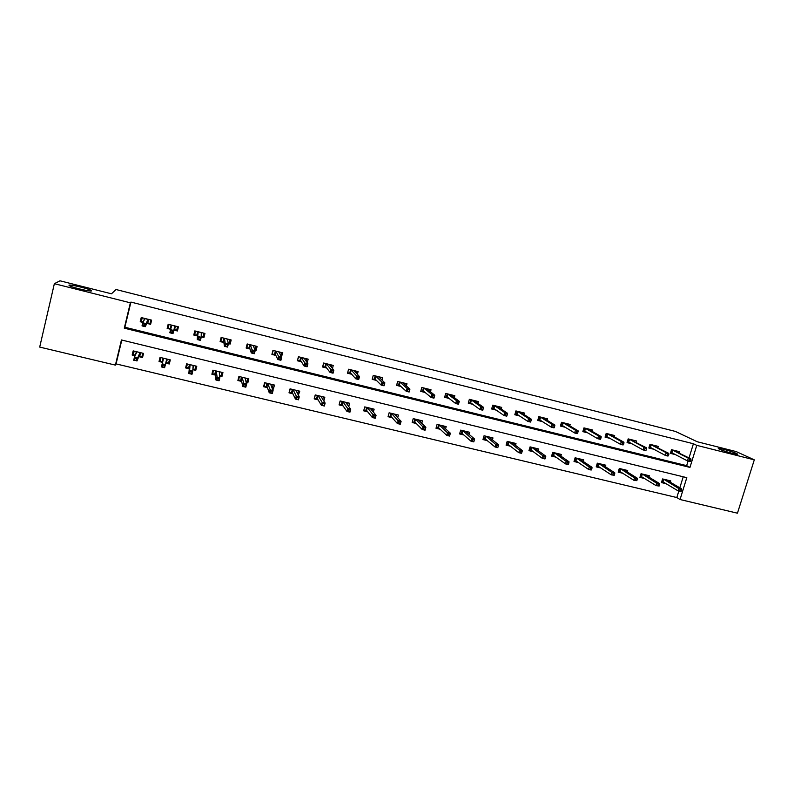 <?xml version="1.0" encoding="UTF-8"?>
<svg xmlns="http://www.w3.org/2000/svg" width="794" height="794" viewBox="0 0 794 794"><rect width="100%" height="100%" fill="white"/><g stroke="black" fill="none" stroke-linecap="round" stroke-linejoin="round"><path stroke-width="1.19" d="M91.528 290.872C91.022 291.884 72.204 287.517 69.346 285.701L68.959 285.175C69.842 284.242 88.323 288.579 91.121 290.356L91.528 290.872M736.425 453.463L737.209 453.87C740.782 455.855 724.108 451.458 719.443 449.186L718.739 448.818C715.235 446.853 731.592 451.151 736.425 453.463M737.447 513.192L680.051 499.525L686.8 477.651L121.442 339.961L115.398 365.111L39.7 347.087L54.359 283.686L130.365 302.812L124.281 328.17L689.966 467.408L696.775 445.365L754.3 459.845L737.447 513.192M121.81 340.05L116.073 363.9L676.816 497.55L680.051 499.525M116.073 363.9L115.398 365.111M54.359 283.686L59.997 280.808L111.468 293.81L116.043 289.522L675.406 431.43L697.241 441.752L736.256 451.607L754.3 459.845M676.816 497.55L678.81 491.079M679.823 487.814L683.227 476.777M670.384 482.276L670.801 480.926L662.573 478.941L661.462 482.583L666.037 483.685M648.916 477.134L649.343 475.745L641.036 473.73L639.924 477.393L644.47 478.484M627.24 471.954L627.677 470.505L619.29 468.47L618.179 472.152L622.695 473.234M605.346 466.723L605.792 465.205L597.316 463.16L596.215 466.862L600.681 467.934M583.223 461.443L583.689 459.855L575.124 457.791L574.022 461.513L578.459 462.574M560.872 456.113L561.358 454.456L552.703 452.362L551.612 456.113L555.999 457.165M538.292 450.744L538.798 448.997L530.055 446.883L528.963 450.655L533.31 451.697M515.475 445.325L516.001 443.489L507.168 441.355L506.086 445.136L510.393 446.178M492.409 439.866L492.975 437.921L484.052 435.757L482.97 439.568L487.228 440.601M469.115 434.368L469.701 432.293L460.689 430.11L459.607 433.941L463.825 434.953M445.563 428.839L446.188 426.596L437.077 424.393L436.005 428.254L440.174 429.256M421.753 423.271L422.428 420.85L413.217 418.627L412.155 422.507L416.284 423.5M397.695 417.684L398.419 415.044L389.11 412.801L388.048 416.701L392.127 417.684M373.359 412.096L374.143 409.178L364.744 406.905L363.682 410.826L367.711 411.798M348.745 406.518L349.618 403.243L340.12 400.94L339.068 404.89L343.038 405.853M323.833 401L324.825 397.248L315.228 394.926L314.176 398.896L318.106 399.839M298.355 395.084L299.775 391.184L290.058 388.842L289.016 392.832L292.897 393.764M272.421 388.832L273.404 389.07L274.436 385.06L264.62 382.688L263.588 386.708L267.409 387.631M246.19 382.519L247.797 382.907L248.83 378.867L238.905 376.465L237.882 380.515L241.644 381.418M219.67 376.128L221.913 376.664L222.945 372.604L212.911 370.173L211.889 374.252L215.591 375.145M192.853 369.657L195.751 370.361L196.773 366.272L186.62 363.821L185.607 367.92L189.25 368.793M165.728 363.126L169.291 363.98L170.303 359.871L160.041 357.389L159.038 361.508L162.581 362.362M138.811 356.635L142.533 357.538L143.545 353.399L133.174 350.888L132.161 355.037L135.109 355.742M689.043 457.89L693.41 443.757L130.931 302.087L124.876 327.247L686.661 465.641L688.07 461.046M679.396 452.927L679.753 451.756L671.516 449.702L670.394 453.374L675.456 454.625M657.908 447.618L658.276 446.407L649.958 444.332L648.837 448.014L653.839 449.265M636.202 442.258L636.58 440.998L628.183 438.903L627.062 442.615L632.014 443.846M614.278 436.839L614.665 435.539L606.179 433.425L605.068 437.147L609.961 438.367M592.126 431.38L592.532 430.02L583.957 427.887L582.846 431.638L587.679 432.839M569.755 425.862L570.171 424.453L561.507 422.289L560.405 426.06L565.179 427.251M547.145 420.304L547.572 418.815L538.818 416.642L537.727 420.433L542.431 421.604M524.298 414.696L524.745 413.128L515.901 410.925L514.81 414.746L519.455 415.897M501.213 409.029L501.679 407.382L492.746 405.158L491.655 408.989L496.24 410.131M477.879 403.332L478.375 401.575L469.343 399.322L468.262 403.183L472.777 404.305M454.297 397.576L454.823 395.71L445.702 393.437L444.62 397.318L449.076 398.419M430.467 391.789L431.023 389.775L421.803 387.482L420.731 391.382L425.118 392.474M406.369 385.973L406.975 383.78L397.655 381.457L396.583 385.388L400.901 386.46M382.013 380.137L382.668 377.726L373.249 375.383L372.178 379.334L376.425 380.386M357.379 374.292L358.094 371.602L348.576 369.23L347.514 373.21L351.682 374.242M332.448 368.476L333.262 365.419L323.634 363.017L322.582 367.017L326.671 368.029M307.218 362.749L308.161 359.156L298.435 356.734L297.383 360.764L301.392 361.756M281.443 356.804L282.783 352.834L272.947 350.382L271.905 354.432L275.836 355.414M255.003 350.243L256.085 350.511L257.127 346.442L247.182 343.961L246.14 348.04L249.991 348.993M228.265 343.603L230.151 344.07L231.183 339.981L221.129 337.47L220.107 341.579L223.868 342.512M201.21 336.884L203.929 337.559L204.961 333.44L194.798 330.909L193.766 335.038L197.448 335.951M173.856 330.096L177.419 330.979L178.442 326.83L168.159 324.27L167.147 328.428L170.68 329.302M146.85 323.386L150.612 324.319L151.624 320.151L141.233 317.56L140.22 321.739L142.97 322.424M130.931 302.087L130.365 302.812M693.41 443.757L696.775 445.365M686.661 465.641L689.966 467.408M124.876 327.247L124.281 328.17M297.77 393.308L298.723 395.174M272.59 386.996L273.404 389.07M280.828 355.166L281.731 356.873M247.182 380.475L247.797 382.907M255.34 348.526L256.085 350.511M221.566 373.547L221.913 376.664M229.645 341.549L230.151 344.07M195.939 366.074L195.751 370.361M203.899 333.54L203.929 337.559M160.199 357.429L159.038 361.508M170.184 359.841L169.291 363.98M178.283 326.8L177.419 330.979M168.368 324.319L167.147 328.428M134.057 351.107L132.161 355.037M142.116 318.295L140.22 321.739M676.964 451.677L677.133 451.101M670.533 452.917L671.029 453.037L672.012 449.831M690.522 461.245L690.988 459.736L689.579 459.389L689.113 460.897L690.522 461.245L690.016 461.532L687.475 460.897L688.309 458.188L672.687 450.138L671.883 452.759L671.029 453.037L673.669 453.692M689.113 460.897L687.475 460.897L671.883 452.759M689.579 459.389L688.309 458.188L690.849 458.813L672.568 449.97M690.988 459.736L690.849 458.813M668.181 480.301L668.002 480.886M664.29 482.643L661.63 482.008M681.242 491.327L681.709 489.829L680.299 489.491L679.833 490.99L681.242 491.327L678.215 490.93L679.049 488.241L681.58 488.846L666.235 479.844L663.774 479.248L662.97 481.859L662.127 482.117L663.059 479.06M680.299 489.491L663.754 479.229M679.833 490.99L678.215 490.93L662.97 481.859M681.58 488.846L681.709 489.829M655.546 446.367L655.725 445.771M648.976 447.558L649.561 447.707L650.544 444.481M668.409 455.776L668.876 454.257L667.446 453.9L666.98 455.419L668.409 455.776L667.933 456.064L665.372 455.428L666.206 452.699L651.219 444.789L650.415 447.429L649.561 447.707L652.132 448.342M666.98 455.419L665.372 455.428L650.415 447.429M667.446 453.9L666.206 452.699L668.766 453.334L651.1 444.62M668.876 454.257L668.766 453.334M633.91 441.007L634.098 440.382M627.2 442.149L627.885 442.327L628.868 439.082M646.058 450.238L646.524 448.709L645.085 448.352L644.619 449.88L645.631 450.545L643.041 449.9L643.874 447.161L629.543 439.38L628.739 442.04L627.885 442.327L630.376 442.943M644.619 449.88L643.041 449.9L628.739 442.04M645.085 448.352L643.874 447.161L646.465 447.796L629.414 439.211M646.524 448.709L646.465 447.796M646.802 475.12L646.614 475.745M642.803 477.462L640.103 476.817M659.149 486.017L659.616 484.519L658.186 484.171L657.73 485.68L659.149 486.017L656.142 485.64L656.975 482.931L659.536 483.546L644.817 474.663L642.336 474.068L641.542 476.688L640.689 476.956L641.621 473.869M658.186 484.171L642.316 474.038M657.73 485.68L656.142 485.64L641.542 476.688M659.536 483.546L659.616 484.519M625.196 469.899L624.997 470.564M621.097 472.232L618.357 471.567M636.838 480.668L637.294 479.149L635.855 478.802L635.399 480.32L636.838 480.668L633.84 480.281L634.664 477.561L637.254 478.187L623.191 469.433L620.68 468.827L619.886 471.467L619.042 471.735L619.975 468.639M635.855 478.802L620.66 468.807M635.399 480.32L633.84 480.281L619.886 471.467M637.254 478.187L637.294 479.149M612.055 435.608L612.253 434.933M605.207 436.69L605.991 436.889L606.973 433.623M623.479 444.65L623.935 443.112L622.486 442.754L622.02 444.283L623.091 444.968L620.481 444.322L621.305 441.553L607.638 433.921L606.834 436.601L605.991 436.889L608.403 437.484M622.02 444.283L620.481 444.322L606.834 436.601M622.486 442.754L621.305 441.553L623.925 442.208L610.179 434.556L607.519 433.752M623.935 443.112L623.925 442.208M589.982 430.14L590.19 429.435M582.985 431.172L583.878 431.39L584.85 428.105M600.661 439.003L601.118 437.454L599.649 437.087L599.192 438.635L600.324 439.33L597.674 438.675L598.507 435.896L585.515 428.413L584.721 431.102L583.878 431.39L586.2 431.966M599.192 438.635L597.674 438.675L584.721 431.102M599.649 437.087L598.507 435.896L601.147 436.551L588.076 429.048L585.396 428.244M601.118 437.454L601.147 436.551M567.67 424.631L567.899 423.887M560.534 425.594L561.537 425.842L562.499 422.537M577.595 433.286L578.052 431.738L576.573 431.37L576.107 432.919L577.307 433.633L574.638 432.968L575.461 430.179L563.164 422.845L562.37 425.544L561.537 425.842L563.77 426.398M576.107 432.919L574.638 432.968L562.37 425.544M576.573 431.37L575.461 430.179L578.131 430.844L565.755 423.49L563.045 422.676M578.052 431.738L578.131 430.844M603.38 464.619L603.172 465.324M599.162 466.941L596.393 466.277M614.288 475.249L614.745 473.73L613.286 473.373L612.829 474.901L614.288 475.249L611.311 474.881L612.134 472.132L614.745 472.767L601.346 464.153L598.805 463.537L598.011 466.187L597.177 466.465L598.11 463.349M613.286 473.373L598.795 463.507M612.829 474.901L611.311 474.881L598.011 466.187M614.745 472.767L614.745 473.73M581.347 459.289L581.129 460.044M577.01 461.602L574.201 460.927M591.5 469.78L591.957 468.252L590.488 467.894L590.031 469.433L591.183 470.048L588.543 469.413L589.356 466.654L591.996 467.289L579.273 458.813L576.712 458.188L575.918 460.857L575.094 461.135L576.017 457.999M590.488 467.894L576.692 458.168M590.031 469.433L588.543 469.413L575.918 460.857M591.996 467.289L591.957 468.252M559.085 453.91L558.847 454.714M554.639 456.203L551.78 455.518M568.474 464.252L568.921 462.713L567.442 462.356L566.985 463.894L568.196 464.53L565.526 463.894L566.35 461.116L569.01 461.761L556.981 453.414L554.391 452.788L553.607 455.478L552.783 455.756L553.706 452.61M567.442 462.356L554.381 452.769M566.985 463.894L565.526 463.894L553.607 455.478M569.01 461.761L568.921 462.713M545.141 419.073L545.379 418.269M537.856 419.957L538.967 420.234L539.93 416.91M554.291 427.519L554.748 425.951L553.249 425.584L552.793 427.142L554.043 427.877L551.344 427.212L552.167 424.403L540.575 417.217L539.791 419.937L538.967 420.234L541.111 420.77M552.793 427.142L551.344 427.212L539.791 419.937M553.249 425.584L552.167 424.403L554.867 425.068L543.195 417.872L540.466 417.048M554.748 425.951L554.867 425.068M536.595 448.471L536.347 449.335M532.03 450.754L529.141 450.059M545.2 458.664L545.647 457.116L544.148 456.758L543.701 458.307L544.972 458.962L542.282 458.317L543.096 455.528L545.786 456.173L534.461 447.975L531.841 447.34L531.057 450.039L530.243 450.327L531.156 447.151M544.148 456.758L531.831 447.32M543.701 458.307L542.282 458.317L531.057 450.039M545.786 456.173L545.647 457.116M522.373 413.456L522.621 412.602M514.949 414.269L516.16 414.567L517.122 411.232M530.739 421.683L531.196 420.115L529.677 419.738L529.221 421.306L530.541 422.061L527.812 421.386L528.625 418.557L517.767 411.53L516.983 414.269L516.16 414.567L518.224 415.083M529.221 421.306L527.812 421.386L516.983 414.269M529.677 419.738L528.625 418.557L531.355 419.232L520.407 412.195L517.648 411.361M531.196 420.115L531.355 419.232M513.877 442.973L513.609 443.915M509.192 445.245L506.254 444.541M521.678 453.027L522.134 451.458L520.616 451.101L520.159 452.659L521.499 453.324L518.78 452.679L519.584 449.87L522.313 450.526L511.703 442.466L509.063 441.831L508.279 444.541L507.465 444.829L508.388 441.643M520.616 451.101L509.053 441.801M520.159 452.659L518.78 452.679L508.279 444.541M522.313 450.526L522.134 451.458M499.376 407.798L499.634 406.875M491.794 408.523L493.114 408.85L494.076 405.486M506.929 415.788L507.386 414.21L505.847 413.833L505.391 415.411L506.78 416.175L504.021 415.5L504.835 412.652L494.722 405.794L493.937 408.543L493.114 408.85L495.089 409.337M505.391 415.411L504.021 415.5L493.937 408.543M505.847 413.833L504.835 412.652L507.594 413.337L497.391 406.459L494.602 405.615M507.386 414.21L507.594 413.337M490.93 437.425L490.632 438.447M486.117 439.687L483.139 438.963M497.907 447.32L498.354 445.742L496.826 445.374L496.379 446.953L497.778 447.637L495.029 446.972L495.833 444.154L498.592 444.819L488.717 436.908L486.047 436.263L485.273 438.993L484.459 439.29L485.372 436.075M496.826 445.374L486.037 436.243M496.379 446.953L495.029 446.972L485.273 438.993M498.592 444.819L498.354 445.742M476.122 402.082L476.41 401.089M468.4 402.707L469.84 403.064L470.792 399.69M481.76 407.858L481.313 409.446L482.861 409.833L483.318 408.245L480.787 406.687L483.576 407.372L482.772 410.23L479.983 409.545L480.787 406.687L471.428 399.987L470.644 402.757L469.84 403.064L471.715 403.531M481.313 409.446L479.983 409.545L470.644 402.757M483.318 408.245L483.576 407.372L474.127 400.662L471.308 399.819M467.735 431.817L467.418 432.928M462.803 434.06L459.776 433.335M474.326 439.965L472.777 439.598L472.331 441.176L473.879 441.553L474.604 439.042L473.8 441.881L471.021 441.216L471.825 438.377L474.604 439.042L465.492 431.291L462.793 430.636L462.019 433.385L461.215 433.683L462.128 430.457M472.777 439.598L462.783 430.616M472.331 441.176L471.021 441.216L462.019 433.385M452.64 396.325L452.937 395.233M444.759 396.831L446.307 397.218L447.26 393.824M457.423 401.824L456.967 403.421L458.535 403.809L458.992 402.211L457.423 401.824L456.481 400.652L459.299 401.347L458.495 404.225L455.677 403.531L456.481 400.652L447.895 394.122L447.111 396.911L446.307 397.218L448.094 397.665M456.967 403.421L455.677 403.531L447.111 396.911M458.992 402.211L459.299 401.347L450.625 394.807L447.776 393.953M444.303 426.15L443.955 427.38M439.241 428.383L436.174 427.638M450.039 434.129L448.471 433.752L448.024 435.34L449.593 435.717L450.367 433.206L449.573 436.065L446.754 435.39L447.558 432.532L450.367 433.206L442.02 425.614L439.3 424.959L438.526 427.718L437.732 428.016L438.635 424.77M448.471 433.752L439.281 424.929M448.024 435.34L446.754 435.39L438.526 427.718M428.889 390.519L429.217 389.328M420.86 390.896L422.537 391.313L423.48 387.899M432.809 395.72L432.363 397.328L433.951 397.725L434.397 396.107L432.809 395.72L431.906 394.549L434.755 395.253L433.951 398.151L431.102 397.447L431.906 394.549L424.105 388.197L423.341 390.995L422.537 391.313L424.224 391.74M432.363 397.328L431.102 397.447L423.341 390.995M434.397 396.107L434.755 395.253L426.864 388.881L423.996 388.028M420.622 420.423L420.244 421.783M415.431 422.646L412.324 421.892M425.485 428.224L423.907 427.847L423.46 429.445L425.048 429.822L425.862 427.311L425.068 430.189L422.229 429.504L423.023 426.626L425.862 427.311L418.309 419.877L415.55 419.212L414.786 421.991L413.992 422.299L414.895 419.034M423.907 427.847L415.54 419.192M423.46 429.445L422.229 429.504L414.786 421.991M404.89 384.683L405.258 383.353M396.712 384.901L398.519 385.348L399.451 381.914M407.927 389.546L407.481 391.164L409.089 391.561L409.525 389.943L407.927 389.546L407.064 388.385L409.942 389.1L409.148 392.008L406.27 391.303L407.064 388.385L400.077 382.212L399.303 385.03L398.519 385.348L400.107 385.745M407.481 391.164L406.27 391.303L399.303 385.03M409.525 389.943L409.942 389.1L402.866 382.907L399.968 382.033M396.692 414.627L396.275 416.165M391.373 416.84L388.216 416.076M400.662 422.259L399.064 421.872L398.628 423.48L400.226 423.867L401.099 421.356L400.305 424.244L397.427 423.559L398.221 420.661L401.099 421.356L394.34 414.081L391.561 413.406L390.797 416.205L390.013 416.513L390.906 413.227M399.064 421.872L391.541 413.386M398.628 423.48L397.427 423.559L390.797 416.205M380.624 378.807L381.031 377.319M372.317 378.837L374.232 379.324L375.175 375.86M382.768 383.303L382.331 384.941L383.949 385.338L384.385 383.71L382.768 383.303L381.944 382.152L384.862 382.877L384.068 385.805L381.15 385.08L381.944 382.152L375.78 376.158L375.016 378.996L374.232 379.324L375.721 379.691M382.331 384.941L381.15 385.08L375.016 378.996M384.385 383.71L384.862 382.877L378.599 376.862L375.671 375.979M372.515 408.781L372.039 410.528M367.056 410.974L363.851 410.21M375.572 416.225L373.954 415.838L373.517 417.455L375.135 417.843L376.058 415.331L375.264 418.24L372.356 417.545L373.15 414.627L376.058 415.331L370.123 408.225L367.314 407.54L366.55 410.359L365.776 410.667L366.669 407.362M373.954 415.838L367.294 407.521M373.517 417.455L372.356 417.545L366.55 410.359M356.099 372.922L356.546 371.215M347.663 372.664L348.645 369.25M347.722 372.733L349.697 373.22L350.63 369.746M357.33 377.001L356.893 378.639L358.531 379.046L358.977 377.408L357.33 377.001L356.546 375.85L359.493 376.574L358.699 379.532L355.762 378.798L356.546 375.85L351.236 370.044L350.472 372.892L349.697 373.22L351.077 373.567M356.893 378.639L355.762 378.798L350.472 372.892M358.977 377.408L359.493 376.574L354.084 370.748L351.127 369.865M339.246 404.206L340.189 400.96M348.08 402.866L347.534 404.88M342.472 405.049L339.306 404.285M350.194 410.131L348.566 409.734L348.129 411.361L349.757 411.758L350.74 409.238L349.956 412.165L347.008 411.461L347.802 408.533L350.74 409.238L345.648 402.3L342.8 401.615L342.045 404.444L341.271 404.761L342.164 401.436M348.566 409.734L342.79 401.595M348.129 411.361L347.008 411.461L342.045 404.444M331.277 367.036L331.803 365.051M322.751 366.381L323.823 363.057M322.89 366.57L324.895 367.066L325.818 363.563M329.808 364.555L329.679 365.051M331.614 370.619L331.177 372.277L332.835 372.684L333.272 371.036L331.614 370.619L330.87 369.478L333.847 370.212L333.063 373.18L330.086 372.446L330.87 369.478L326.423 363.86L325.659 366.729L324.895 367.066L326.165 367.384M331.177 372.277L330.086 372.446L325.659 366.729M333.272 371.036L333.847 370.212L329.302 364.575L326.314 363.682M332.835 372.684L333.063 373.18M314.384 398.082L315.407 394.965M323.376 396.901L322.751 399.263M317.63 399.064L314.523 398.31M324.548 403.957L322.89 403.56L322.453 405.198L324.111 405.595L325.133 403.074L324.359 406.022L321.381 405.307L322.166 402.36L325.133 403.074L320.905 396.315L318.027 395.62L317.282 398.469L316.518 398.796L317.401 395.452M322.89 403.56L318.017 395.601M322.453 405.198L321.381 405.307L317.282 398.469M306.176 361.191L306.792 358.819M297.581 359.98L298.723 356.804M297.8 360.337L299.824 360.833L300.737 357.31M304.777 358.312L304.628 358.898M305.601 364.168L305.174 365.836L306.841 366.252L307.278 364.585L305.601 364.168L304.906 363.027L307.913 363.781L307.129 366.768L304.122 366.014L304.906 363.027L301.333 357.608L300.589 360.496L299.824 360.833L300.986 361.121M305.174 365.836L304.122 366.014L300.589 360.496M307.278 364.585L307.913 363.781L304.241 358.332L301.234 357.429M306.841 366.252L307.129 366.768M289.274 391.849L290.346 388.911M298.405 390.856L297.661 393.725M292.52 393.01L289.473 392.276M296.4 390.37L296.241 390.956M298.604 397.725L296.926 397.318L296.499 398.975L298.167 399.372L299.249 396.851L298.475 399.809L295.467 399.094L296.241 396.127L299.249 396.851L295.894 390.271L292.996 389.566L292.242 392.435L291.487 392.762L292.371 389.397M296.926 397.318L292.976 389.546M296.499 398.975L295.467 399.094L292.242 392.435M280.748 355.484L281.513 352.516M272.153 353.449L273.344 350.482M272.431 354.035L274.476 354.541L275.389 350.998M279.468 352.01L279.289 352.725M279.299 357.647L278.873 359.325L280.56 359.742L280.997 358.074L279.299 357.647L278.644 356.516L281.691 357.27L280.907 360.278L277.87 359.523L278.644 356.516L275.984 351.295L275.23 354.193L274.476 354.541L275.538 354.799M278.873 359.325L277.87 359.523L275.23 354.193M280.997 358.074L281.691 357.27L278.922 352.02L275.875 351.117M280.56 359.742L280.907 360.278M263.906 385.457L264.154 386.172L265.027 382.787M273.176 384.753L272.134 388.087M267.141 386.886L264.154 386.172M271.141 384.256L270.943 385.011M272.372 391.412L270.675 391.005L270.248 392.673L271.935 393.08L273.076 390.549L272.302 393.526L269.265 392.802L270.039 389.814L273.076 390.549L270.615 384.157L267.687 383.442L266.943 386.331L266.188 386.658L267.062 383.274M270.675 391.005L267.667 383.423M270.248 392.673L269.265 392.802L266.943 386.331M254.785 349.648L255.956 346.154M246.487 346.69L246.795 347.663L247.698 344.09M246.795 347.663L248.859 348.179L249.763 344.606M253.891 345.638L253.653 346.561M252.7 351.057L252.274 352.734L253.981 353.161L254.417 351.474L252.7 351.057L252.085 349.926L255.162 350.69L254.398 353.707L251.311 352.953L252.085 349.926L250.348 344.904L249.604 347.822L248.859 348.179L249.802 348.407M252.274 352.734L251.311 352.953L249.604 347.822M254.417 351.474L255.162 350.69L253.316 345.648L250.249 344.725M253.981 353.161L254.398 353.707M238.309 378.807L238.557 379.998L239.431 376.594M247.659 378.579L246.795 381.983L246.011 381.795M241.485 380.703L238.557 379.998M245.604 378.083L245.346 379.105M245.832 385.04L244.125 384.624L243.698 386.301L245.406 386.708L246.606 384.177L245.832 387.184L242.766 386.44L243.53 383.442L246.606 384.177L245.068 377.974L242.101 377.259L241.356 380.157L240.622 380.495L241.485 377.09M244.125 384.624L242.091 377.229M243.698 386.301L242.766 386.44L241.356 380.157M228.156 343.038L229.208 343.296L230.111 339.713M220.633 339.475L220.861 341.222L221.774 337.629M220.861 341.222L222.955 341.738L223.858 338.155M228.027 339.187L227.689 340.537M225.794 344.378L225.367 346.075L227.104 346.502L227.531 344.814L225.794 344.378L225.228 343.256L228.344 344.03L227.57 347.077L224.454 346.303L225.228 343.256L224.434 338.442L223.69 341.39L222.955 341.738L223.779 341.946M225.367 346.075L224.454 346.303L223.69 341.39M227.531 344.814L228.344 344.03L227.441 339.197L224.335 338.274M227.104 346.502L227.57 347.077M212.554 371.592L212.683 373.756L213.546 370.332M221.873 372.346L221.01 375.761L219.601 375.423M215.541 374.45L212.683 373.756M219.789 371.84L219.402 373.398M219.005 378.589L217.278 378.172L216.851 379.85L218.578 380.266L219.829 377.736L219.075 380.753L215.958 380.008L216.722 376.991L219.829 377.736L219.233 371.731L216.236 371.006L215.502 373.924L214.767 374.262L215.631 370.838M217.278 378.172L216.216 370.977M216.851 379.85L215.958 380.008L215.502 373.924M219.075 380.753L218.578 380.266M201.219 336.348L203.085 336.805L203.989 333.202M195.126 330.989L194.649 334.711L195.552 331.098M194.649 334.711L196.763 335.237L197.666 331.624M201.884 332.676L201.239 335.267M198.579 337.629L198.153 339.336L199.909 339.772L200.336 338.065L198.579 337.629L198.053 336.517L201.21 337.291L200.445 340.358L197.299 339.574L198.232 331.922L197.498 334.879L196.763 335.237L197.468 335.415M198.153 339.336L197.299 339.574L197.498 334.879M200.336 338.065L201.21 337.291L201.269 332.676L198.133 331.743M199.909 339.772L200.445 340.358M186.888 363.88L186.521 367.453L187.384 363.999M195.8 366.034L194.937 369.478L192.892 368.982M189.309 368.118L186.521 367.453M193.696 365.528L192.912 368.664M191.87 372.058L190.113 371.642L189.697 373.329L191.443 373.756L192.753 371.225L191.999 374.262L188.853 373.508L189.607 370.461L192.753 371.225L193.121 365.409L190.084 364.674L189.349 367.612L188.625 367.959L189.488 364.515M190.113 371.642L189.607 370.461L190.074 364.654M189.697 373.329L188.853 373.508L189.349 367.612M191.999 374.262L191.443 373.756M175.444 326.086L174.551 329.718L176.675 330.244L177.568 326.622M171.176 325.024L170.283 328.656L168.149 328.13L169.043 324.488M170.938 328.329L170.283 328.656L170.819 328.795M173.975 329.579L174.551 329.718L174.094 329.083M171.047 330.81L170.631 332.527L172.407 332.964L172.824 331.247L171.047 330.81L170.571 329.689L173.767 330.483L173.003 333.569L169.817 332.775L170.571 329.689L171.742 325.322L174.978 325.977M172.824 331.247L173.767 330.483L174.809 326.086M169.817 332.775L170.631 332.527M172.407 332.964L173.003 333.569M160.924 357.608L160.07 361.072L162.204 361.588L163.058 358.114M169.43 359.662L168.586 363.126L165.886 362.471M162.75 361.717L162.204 361.588L162.869 361.26M167.306 359.146L166.462 362.61L165.996 361.995M164.418 365.458L162.641 365.032L162.224 366.739L163.991 367.165L165.37 364.625L164.616 367.691L161.43 366.927L162.184 363.86L165.37 364.625L166.71 359.027L163.633 358.253M162.641 365.032L162.184 363.86L163.643 358.283M162.224 366.739L161.43 366.927M164.616 367.691L163.991 367.165M148.706 319.426L147.823 323.079L149.977 323.615L150.86 319.962M149.977 323.615L151.317 320.071M143.218 321.937L141.352 321.471L142.235 317.808M143.783 320.855L144.399 318.354M147.088 322.9L147.823 323.079L147.327 322.414L148.051 319.416L144.945 318.642L142.771 322.791L145.997 323.595L148.23 319.307M144.994 324.349L145.997 323.595L145.242 326.701L142.027 325.897L142.771 322.791L142.781 325.629L144.577 326.076L144.994 324.349L143.198 323.902M144.577 326.076L145.242 326.701L147.327 322.414M142.027 325.897L142.781 325.629M134.176 351.137L133.323 354.62L135.397 355.126M142.781 353.211L141.928 356.695L139.079 356.01M143.307 353.34L141.928 356.695M140.627 352.695L139.784 356.178L139.287 355.533L140.012 352.566L136.896 351.792L134.444 357.191L137.66 357.965L140.032 352.546M135.595 354.69L136.33 351.653M136.647 358.789L134.851 358.352L134.434 360.069L136.231 360.496L137.66 357.965L136.915 361.042L139.287 355.533M136.231 360.496L133.7 360.268L134.444 357.191L134.851 358.352M134.434 360.069L133.7 360.268M91.121 290.356L90.973 290.981"/></g></svg>
